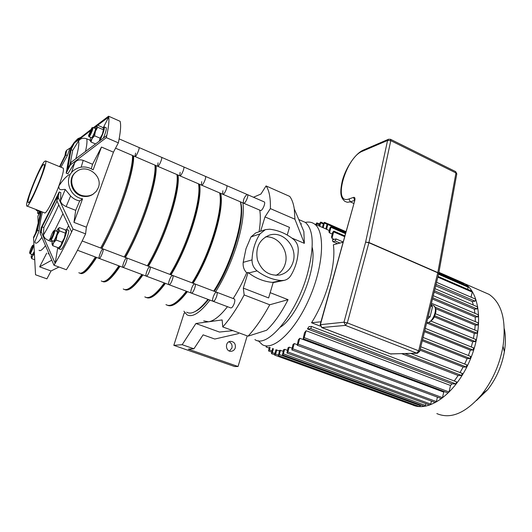 <?xml version="1.0" encoding="UTF-8"?>
<svg xmlns="http://www.w3.org/2000/svg" width="532" height="532" viewBox="0 0 532 532"><rect width="100%" height="100%" fill="white"/><g stroke="black" fill="none" stroke-linecap="round" stroke-linejoin="round"><path stroke-width="0.8" d="M36.961 209.887L36.216 210.273L36.123 209.561M39.202 210.752L38.45 211.138L36.382 210.34M39.734 210.958C38.603 212.833 37.878 213.605 37.566 213.279L37.686 210.845M93.379 127.68L108.581 116.202L120.099 121.303C121.163 125.08 120.578 132.262 118.343 142.855L113.449 152.172L86.403 227.204L85.585 233.874C78.716 248.431 72.312 260.387 66.374 269.744L53.985 265.215L40.126 233.262L41.163 231.673L55.168 263.274L53.985 265.215M58.959 267.037L51.039 270.974L46.902 278.854L35.538 274.778L33.523 237.252L36.661 230.994L40.691 211.33M113.449 152.172L101.459 147.045L93.14 169.828C86.656 165.984 80.405 166.017 74.387 169.927C63.301 177.262 68.847 196.847 82.566 198.802L79.707 200.923C76.216 200.291 73.183 198.642 70.616 195.976L65.23 189.452L60.562 200.763L60.814 192.624L59.172 191.966L58.188 197.478L72.997 229.026L71.621 231.965L56.798 200.704L57.636 196.089L42.108 226.905L41.163 231.673M60.562 200.763C60.715 202.985 62.57 204.926 66.141 206.582L75.71 210.346L73.961 222.369L86.403 227.204M85.585 233.874L72.997 229.026M118.343 142.855L106.307 137.648L70.324 164.947L66.194 173.166L70.078 150.649L74.054 142.656L90.646 129.768M101.459 147.045L92.568 164.275L83.211 160.365C79.514 159.234 76.661 160.052 74.666 162.825L67.817 173.831L66.194 173.166M90.054 131.005L74.354 143.022L71.029 149.698L67.704 169.11L71.142 162.267L106.779 135.527L106.307 137.648M108.581 116.202L108.734 117L103.467 127.314M106.779 135.527C108.654 126.789 109.306 120.618 108.734 117L97.695 125.259M95.208 127.128L94.071 127.979M90.074 140.235L86.663 138.772C83.152 137.642 80.425 138.4 78.497 141.047L72.691 150.396L71.029 149.698M70.543 147.736L66.66 150.21L65.815 154.932L59.93 166.802M73.981 142.809L69.499 149.432L67.345 155.57L65.815 154.932M59.551 166.649L64.911 155.836L65.622 151.913L66.66 150.21M98.3 187.763L96.259 191.38L93.127 194.127C90.393 195.769 87.374 196.361 84.069 195.902C72.206 194.659 67.118 177.695 76.741 171.437C86.782 163.417 103.248 176.039 98.3 187.763M93.612 193.814L92.495 194.586C89.768 196.228 86.756 196.82 83.458 196.361C72.013 195.151 66.66 179.071 75.517 172.448M65.23 189.452C62.763 188.993 58.547 191.673 58.859 185.947C62.683 180.295 66.128 176.511 69.2 174.582M79.707 200.923L75.71 210.346M82.566 198.802L73.961 222.369M74.354 143.022L74.054 142.656M70.324 164.947L71.142 162.267M56.798 200.704L58.188 197.478M40.126 233.262L41.263 227.536L59.172 191.966M71.621 231.965C65.749 244.341 60.269 254.775 55.168 263.274L57.769 247.573M56.984 201.096L43.83 227.563L43.458 234.918C43.584 237.179 45.393 239.087 48.884 240.637L52.236 241.894M43.83 227.563L42.108 226.905M72.691 150.396L70.005 164.528M67.345 155.57L60.987 167.234M51.75 260.188L39.634 266.845L51.039 270.974M92.568 164.275L91.271 168.757M49.024 254.017L48.166 253.638M46.73 253.106L39.634 266.845M42.487 212.029C41.037 217.455 39.893 223.779 39.055 230.988L34.826 241.854C35.498 244.6 37.839 243.111 41.835 237.385M62.862 168.006L63.275 168.179C64.006 169.954 62.537 175.879 58.859 185.947C53.493 200.471 45.632 215.048 44.482 212.8L27.072 206.057M40.026 211.078L37.878 216.318L38.158 222.921M39.055 230.988L37.466 230.389L33.676 237.937M41.303 211.57L37.466 230.389M40.412 211.224L37.878 216.318M68.581 225.668L66.66 229.472M44.555 161.376L45.666 160.943C48.306 162.998 28.356 210.433 26.753 205.931C24.499 204.155 39.8 165.918 44.555 161.376M43.291 164.681L44.216 164.328C46.457 166.09 29.539 206.316 28.163 202.512C26.248 201.023 39.288 168.451 43.291 164.681M99.245 141.106L100.109 138.194L102.363 134.23L99.271 141.093M103.674 128.963L102.363 134.23L103.654 128.857L102.709 127.441L97.236 125.053L94.576 128.199M97.708 127.274L95.441 131.231L96.777 125.858L97.708 127.274L103.228 129.675M95.441 131.231L94.563 135.806L92.069 138.613L95.441 131.231M92.069 138.613L90.985 141.991L90.088 140.515C90.26 141.193 90.925 140.554 92.069 138.613M90.653 137.495L90.081 140.468M95.474 143.913L90.985 141.991M89.024 136.797L91.757 137.721C92.954 136.717 96.046 129.043 95.447 128.578L95.341 128.531M100.109 138.194L94.563 135.806M91.797 127.919L91.983 127.78C93.193 127.301 88.545 137.968 88.525 135.713L91.797 127.919M91.983 127.78L92.947 127.494C93.639 128.119 89.409 137.835 88.917 136.751M103.042 127.826L104.345 126.962C104.618 129.176 103.128 133.738 99.876 140.641M105.994 127.68L106.234 127.786C106.619 129.096 105.669 132.521 103.374 138.047M51.99 243.935L52.715 245.684L53.692 242.592L56.146 240.025L57.097 235.177L59.511 230.901L58.726 228.953L59.398 227.576L65.15 229.784L65.941 231.56M65.316 233.116L64.379 237.944L65.955 231.719L65.316 233.116L59.511 230.901M61.978 242.226L60.974 245.325L64.379 237.944L61.978 242.226L56.146 240.025M59.67 246.921L60.974 245.325L58.52 247.852L52.715 245.684M56.412 231.141L58.021 228.687L58.726 228.953L57.097 235.177L53.692 242.592C52.602 244.354 52.023 244.713 51.97 243.676L52.502 240.856M59.398 227.576L58.301 228.467M57.25 231.46L57.35 231.493C58.081 231.925 54.656 240.663 53.559 241.162L50.806 240.218M50.52 239.327C51.591 238.788 54.836 230.123 53.705 230.848C52.083 233.063 50.939 235.822 50.274 239.127L50.52 239.327M50.387 239.373L50.926 240.171C52.003 239.666 55.441 230.915 54.723 230.496L53.719 230.841M58.42 247.819L58.593 248.73L59.025 248.723C61.28 247.826 68.129 230.309 66.573 229.438L65.396 230.17M58.799 248.81L61.02 249.468C63.295 248.577 70.131 231.081 68.555 230.196L68.342 230.117M34.341 253.937L32.538 255.932L34.267 252.474M31.674 254.356L31.155 256.81C31.142 257.774 31.607 257.481 32.538 255.932L31.74 258.658L31.175 257.162M34.647 259.722L31.74 258.658M30.045 253.757L32.512 254.595L34.221 251.603M29.765 252.973L29.593 252.833C30.211 249.907 31.228 247.413 32.658 245.338C33.583 244.733 30.617 252.554 29.765 252.973M32.671 245.338L33.549 245.013C34.154 245.312 31.002 253.332 30.131 253.724L29.666 252.999M229.445 351.027L231.905 348.061C232.504 345.088 231.513 343.007 228.933 341.803M235.284 347.862C234.585 349.87 233.242 351.007 231.274 351.273C225.462 351.998 224.63 341.704 230.469 341.344C234.206 341.67 235.809 343.838 235.284 347.862M238.509 333.597L214.788 339.037L203.111 334.847L193.921 348.799L188.355 349.152L238.05 366.501L234.639 366.535L173.818 345.334L182.17 344.689L195.902 323.509L219.463 332.054L232.93 330.651M246.954 336.683L238.05 366.501M185.016 313.009L184.132 313.162L173.818 345.334M203.696 320.882L208.537 321.787L195.902 323.509M193.921 348.799L182.17 344.689M287.22 235.024L289.481 227.383L264.983 216.916L270.369 208.604C270.662 197.977 269.225 190.416 266.067 185.934L260.913 194.04L253.478 197.246M266.067 185.934L289.734 196.414C291.922 199.294 293.438 203.45 294.276 208.896L303.852 231.487L304.357 243.337L291.875 238.063M270.369 208.604L294.934 219.231L294.276 208.896M294.934 219.231L304.357 243.337M270.183 292.673L288.058 299.669C281.248 313.049 274.086 323.25 266.579 330.272L248.025 336.171C255.433 328.291 262.668 317.823 269.731 304.776L288.058 299.669M227.47 306.685C220.182 315.968 213.871 320.995 208.537 321.787L222.137 319.938L222.762 326.934C229.99 318.854 237.126 308.188 244.168 294.934L243.31 288.111L268.627 297.933L273.209 282.425L272.49 282.386C263.938 281.627 256.005 278.482 248.677 272.943L257.069 270.888C264.524 276.547 272.59 279.766 281.275 280.55L272.49 282.386M244.168 294.934L269.731 304.776M222.762 326.934L248.025 336.171M264.983 216.916L260.613 231.26M254.914 339.589C267.27 348.866 296.543 313.953 307.463 273.807C314.419 246.782 313.72 229.651 305.381 222.416L301.79 220.86M273.149 282.632L284.048 280.404M259.084 231.779C260.481 222.948 260.7 215.726 259.749 210.133M233.189 298.532C238.07 290.918 242.572 282.339 246.688 272.796L248.078 272.451L243.31 288.111M248.078 272.451L248.677 272.943M265.195 229.704L255.746 232.916L250.998 236.906L259.935 233.927L265.388 229.638L269.644 229.206C278.349 230.25 286.263 233.595 293.391 239.234C296.637 241.994 298.259 245.565 298.266 249.947C297.953 259.303 295.473 267.849 290.811 275.569C289.209 278.11 287.014 279.706 284.221 280.364L281.275 280.55M215.62 291.835C224.238 277.93 231.294 262.309 236.787 244.986C242.206 227.044 244.248 213.013 242.918 202.898M183.906 311.2L186.905 314.751C192.325 317.81 200.012 312.929 209.967 300.101M250.998 236.906L245.99 248.737L243.191 262.349C242.792 266.539 243.955 270.017 246.688 272.796M259.935 233.927C255.081 241.601 252.441 250.259 252.022 259.915L243.191 262.349M257.069 270.888C253.684 268.095 252.002 264.437 252.022 259.915M275.935 275.383C280.477 273.016 283.549 269.239 285.159 264.038C289.435 251.111 278.236 235.563 265.461 236.933M293.072 262.096C290.871 268.926 286.529 273.215 280.038 274.964C269.219 276.248 261.671 271.18 257.408 259.769C255.307 247.766 259.25 239.58 269.232 235.21C283.044 230.21 298.033 247.32 293.072 262.096M243.729 203.251L260.374 210.399C261.884 211.849 265.993 202.985 264.291 201.941L264.052 201.841M246.801 194.592C244.088 197.392 242.991 200.245 243.503 203.151C244.926 204.574 249.049 195.623 247.433 194.619L264.291 201.941M213.246 301.338L230.702 307.902C231.925 308.081 233.156 306.485 234.373 303.114C234.991 300.926 234.984 299.549 234.366 298.984L234.147 298.898M216.657 296.391C217.295 294.196 217.322 292.819 216.737 292.261C215.121 290.918 211.244 300.347 213.039 301.258C214.21 301.411 215.413 299.789 216.657 296.391M459.934 281.508L464.642 283.689C480.622 293.059 483.781 328.982 469.324 361.647C455.06 394.412 428.001 413.151 411.781 404.546M483.369 291.882L489.101 294.389C501.836 303.154 506.477 320.43 503.033 346.219C499.728 364.4 492.659 380.473 481.826 394.438C465.733 413.138 450.73 419.522 436.839 413.59M504.316 328.823C505.733 335.712 505.752 343.373 504.369 351.792C501.796 366.056 496.25 378.671 487.724 389.637L476.506 400.503M420.606 404.965L419.489 406.574L278.469 355.589M415.678 405.198L414.867 405.756L274.791 355.17M463.811 283.21L463.944 284.593M468.034 286.376L467.794 289.395M471.964 291.21L472.236 292.095L471.053 297.195M475.721 299.21L475.116 301.185L472.23 301.504L473.38 305.095M477.616 306.904L477.018 308.899L474.311 309.165L474.923 313.341M478.448 314.831L477.842 316.846L475.222 317.072L475.309 321.647M478.261 322.931L477.796 324.972L475.182 325.158L474.77 330.026M477.43 331.17L476.965 333.225L474.325 333.384L473.413 338.478M475.874 339.522L475.402 341.591L472.695 341.717L471.286 346.984M473.606 347.955L473.134 350.029L470.315 350.123L468.386 355.516M470.607 356.433L470.135 358.515L467.156 358.575L464.669 364.048M466.837 364.932L466.358 367.02L463.153 367.04L460.027 372.56M462.195 373.424L461.709 375.512L458.172 375.486L454.255 380.985M456.489 381.863L456.004 383.951L451.941 383.858L450.531 385.481L449.021 391.971L447.984 392.949L303.253 338.751M444.366 391.592L443.755 392.117L442.458 397.657L441.44 398.621L297.275 345.268M437.424 397.138L436.38 401.58L435.376 402.538L291.888 349.903M431.425 401.088L430.714 404.094L429.723 405.045L286.994 353.042M425.833 403.628L425.407 405.411L424.436 406.355L282.532 354.897M320.211 326.089L311.526 322.758C326.681 298.964 336.237 264.065 333.365 244.78L343.233 242.206M311.526 322.758L321.188 321.754M475.222 317.072L432.463 299.044M475.182 325.158L435.628 308.66M474.325 333.384L434.298 316.873M472.695 341.717L426.624 322.937M470.315 350.123L424.489 331.682M467.156 358.575L422.275 340.753M463.153 367.04L419.981 350.129M474.311 309.165L434.165 292.075M472.23 301.504L435.695 285.817M337.581 243.676L332.846 241.641L332.427 239.826L336.038 238.928L335.253 240.996L332.846 241.641M334.196 239.347L332.028 238.409L331.483 236.807L332.759 232.258L333.783 231.094L344.756 235.869M332.261 234.04L329.567 232.87L328.876 231.859L330.046 227.709L331.057 226.552L345.581 232.896M329.235 230.595L325.803 228.86L326.927 224.91L327.925 223.759L345.933 231.639M298.811 219.57L305.381 222.416C308.799 221.638 311.785 222.137 314.352 223.919C325.285 231.008 323.815 265.076 309.558 297.893C295.42 330.784 273.302 351.446 262.316 344.656L258.206 340.693M300.753 224.152L301.544 223.766M278.256 355.063L275.609 354.106L274.745 355.157L274.678 354.139L275.942 349.743L279.386 350.927M280.524 350.242L279.3 354.505L278.416 355.569L279.566 350.289L283.157 351.206M284.653 349.325L283.37 353.807L282.479 354.877L283.596 349.664L284.653 349.325L287.34 350.302M289.215 347.143L287.845 351.945L286.941 353.022L288.051 347.802L289.215 347.143L291.942 348.147M294.243 343.559L292.753 348.793L291.835 349.883L292.959 344.583L294.243 343.559L297.049 344.596M299.815 338.272L298.159 344.144L297.215 345.248L298.386 339.755L299.815 338.272L443.755 392.117M306.086 330.731L304.151 337.607L303.193 338.724L304.464 332.846L306.086 330.731L450.531 385.481M451.941 383.858L307.416 328.916L309.012 326.621L311.499 326.422L456.662 381.909M458.172 375.486L401.866 353.747M332.028 238.409L333.783 231.094M329.567 232.87L331.057 226.552M326.595 229.445L327.925 223.759M323.263 227.59L324.473 222.336L323.496 223.473L322.392 227.344M319.838 226.306L320.769 222.07L319.805 223.201L319.014 225.947M316.527 224.87L316.833 222.855L315.722 224.517M266.086 346.026L266.14 347.004L266.851 346.305M269.318 347.203L268.574 350.967L269.418 349.936L270.13 347.496M272.617 348.407L271.46 353.64L272.311 352.596L273.441 348.706M275.609 354.106L276.8 349.989M307.416 328.916L310.748 328.61L311.499 326.422M312.184 247.327C317.385 267.49 298.146 315.942 280.404 327.16M427.602 318.927L430.062 316.866L432.543 306.691L431 305.042M428.287 316.134L430.062 316.866M430.774 305.953L432.543 306.691M455.485 171.53L390.608 139.344L388.586 139.231L387.562 140.461L390.774 140.654L390.435 139.258M468.12 286.416L438.701 273.568L437.809 272.584L438.661 273.674M419.642 351.512L438.701 273.521L456.802 173.824L455.691 171.63L455.951 172.94L437.809 272.584L368.942 242.486L365.61 242.153L368.889 242.718L390.774 140.654L455.951 172.94L456.755 174.084M135.58 153.103L135.002 156.548C135.78 157.738 139.989 148.248 139.005 147.504L247.433 194.619C249.049 195.623 244.926 204.574 243.503 203.151L222.895 194.3M102.809 248.929C101.452 249.382 98.201 257.887 99.185 258.419C100.096 259.543 104.206 249.594 103.102 248.936L216.524 292.181M132.481 155.464C133.399 170.513 117.126 218.479 100.654 248.005M95.421 257.003C87.354 269.664 81.822 274.898 78.829 272.703M133.04 155.703C134.815 169.356 118.35 218.592 101.572 248.358M96.292 257.335C90.493 266.386 85.991 271.4 82.779 272.371M135.141 156.608L157.605 166.257C158.529 167.494 162.719 158.124 161.595 157.319C162.719 158.124 158.529 167.494 157.605 166.257L158.084 162.805M115.544 148.189L135.002 156.548C135.78 157.738 139.989 148.248 139.005 147.504L119.148 138.879M99.311 258.472L122.939 267.357C124.003 268.527 128.066 258.685 126.809 257.98C128.066 258.685 124.003 268.527 122.939 267.357C121.821 266.778 125.007 258.353 126.49 257.954M77.486 250.253L99.185 258.419C100.096 259.543 104.206 249.594 103.102 248.936L82.181 240.963M154.938 165.113C156.674 180.368 141.02 227.975 124.235 256.996M118.882 265.834C110.57 278.236 104.698 283.27 101.266 280.923M133.612 155.949C134.576 171.011 118.337 218.958 101.845 248.464M96.605 257.448C88.525 270.096 82.979 275.323 79.96 273.115M155.397 165.306C158.017 179.198 142.197 228.075 125.093 257.322M119.687 266.133C114.054 274.512 109.506 279.313 106.034 280.537M157.765 166.323L179.75 175.766C180.8 177.056 184.976 167.793 183.72 166.935C184.976 167.793 180.8 177.056 179.75 175.766L180.129 172.315M123.085 267.41L146.18 276.101C147.397 277.318 151.407 267.583 150.011 266.825C151.407 267.583 147.397 277.318 146.18 276.101C144.943 275.476 148.062 267.13 149.658 266.785M176.937 174.562C179.457 190.01 164.388 237.265 147.311 265.794M141.845 274.472C133.306 286.628 127.108 291.463 123.258 288.982M156.049 165.585C157.824 180.853 142.197 228.441 125.399 257.441M120.039 266.266C111.92 278.376 106.107 283.45 102.596 281.481M177.302 174.715C180.72 188.827 165.532 237.352 148.115 266.1M142.589 274.751C137.136 282.499 132.581 287.087 128.917 288.517M179.922 175.846L201.435 185.083C202.619 186.413 206.775 177.262 205.399 176.351C206.775 177.262 202.619 186.413 201.435 185.083L201.721 181.625M146.347 276.168L168.937 284.667C170.287 285.923 174.257 276.294 172.72 275.483C174.257 276.294 170.287 285.923 168.937 284.667C167.58 283.995 170.632 275.722 172.341 275.436M198.489 183.819C201.761 199.447 187.257 246.356 169.901 274.406M164.335 282.931C155.57 294.848 149.066 299.496 144.817 296.883M178.027 175.028C180.587 190.483 165.545 237.724 148.455 266.226M142.982 274.898C134.689 286.695 128.584 291.589 124.661 289.581M198.768 183.939C202.958 198.256 188.361 246.429 170.652 274.692M165.013 283.19C159.76 290.339 155.238 294.715 151.44 296.304M201.628 185.163L222.682 194.207C223.985 195.583 228.128 186.532 226.625 185.582C228.128 186.532 223.985 195.583 222.682 194.207L222.875 190.749M169.116 284.733L191.221 293.046C192.704 294.349 196.627 284.82 194.958 283.962C196.627 284.82 192.704 294.349 191.221 293.046C189.744 292.341 192.737 284.141 194.552 283.902M219.603 192.89C223.606 208.69 209.648 255.254 192.025 282.844M186.353 291.217C177.382 302.901 170.579 307.37 165.951 304.623M199.553 184.272C202.865 199.919 188.388 246.808 171.018 274.831M165.445 283.35C156.667 295.253 150.15 299.895 145.888 297.268M219.802 192.97C224.723 207.487 210.712 255.32 192.724 283.104M186.978 291.456C181.937 298.04 177.482 302.189 173.625 303.912M191.414 293.119L213.039 301.258C214.649 302.602 218.526 293.165 216.737 292.261L234.366 298.984M240.304 201.774C244.993 217.748 231.566 263.965 213.698 291.104M207.926 299.336C198.755 310.788 191.673 315.084 186.679 312.218M220.647 193.335C224.684 209.149 210.752 255.693 193.123 283.257M187.444 291.629C178.459 303.3 171.65 307.755 167.001 305.009M240.417 201.828C246.05 216.531 232.59 264.018 214.343 291.35M208.497 299.549C203.683 305.594 199.334 309.524 195.457 311.34M70.616 195.976L66.141 206.582M78.497 141.047C79.381 143.234 78.517 149.093 75.89 158.629M74.666 162.825L71.527 172.494M69.499 149.432L73.755 143.268M74.806 142.064L76.894 140.415M58.746 204.926C53.06 217.708 47.966 227.703 43.458 234.918M86.663 138.772C87.321 140.747 86.949 144.93 85.546 151.327M83.211 160.365L81.157 167.134M45.413 245.757C42.281 249.887 40.159 251.39 39.062 250.266M35.551 233.209L38.67 221.192M62.909 213.791L54.696 230.476M50.414 238.13L48.884 240.637M477.842 316.846L432.769 297.807M477.796 324.972L435.056 307.11M476.965 333.225L434.777 315.795M475.402 341.591L428.626 322.492M473.134 350.029L424.769 330.532M470.135 358.515L422.554 339.589M466.358 367.02L420.273 348.939M461.709 375.512L405.178 353.647M472.236 292.095L437.816 277.139M344.556 236.607L333.843 231.952M468.293 287.247L438.521 274.259M345.381 233.621L331.117 227.39M464.064 284.068L438.787 273.022M345.733 232.351L327.971 224.59M327.18 224.318L324.527 223.154M323.35 223.985L320.816 222.881M319.36 224.737L316.879 223.659M271.912 350.841L269.418 349.936M274.858 353.521L272.311 352.596M449.021 391.971L304.151 337.607M442.458 397.657L298.159 344.144M436.38 401.58L292.753 348.793M430.714 404.094L287.845 351.945M425.407 405.411L283.37 353.807M420.44 405.637L279.3 354.505M456.004 383.951L310.748 328.61M475.116 301.185L436.047 284.374M340.014 243.044L335.253 240.996M477.018 308.899L434.484 290.758M432.762 305.195L433.56 305.528C438.654 308.114 432.27 323.995 426.724 322.538M354.611 200.172L353.567 197.379L349.019 198.948L350.322 201.861L354.565 200.424M349.019 198.948C332.128 205.412 345.833 157.379 362.319 151.281L387.562 140.461L365.61 242.153L343.991 322.206L345.441 325.398L347.323 322.904L343.991 322.206L320.138 324.693L321.807 327.546L320.424 324.513L354.718 200.763L320.164 324.593M354.718 200.763C355.276 198.276 354.897 197.146 353.567 197.379M362.319 151.281L363.316 150.097L388.533 139.251M363.263 150.124C355.143 153.688 345.973 167.547 342.362 180.587C339.15 195.031 341.424 198.057 344.822 201.342L347.29 202.28L350.322 201.861L353.753 203.417M418.677 350.807L416.742 353.162L417.474 353.275L419.668 351.406L418.677 350.807L347.323 322.904L368.889 242.718L437.763 272.81L418.677 350.807M417.367 353.281L390.315 353.88L321.667 327.539M390.641 353.953L321.807 327.546L345.441 325.398L416.742 353.162L390.641 353.953M38.71 213.724L37.765 213.359M92.495 194.586L93.127 194.127M80.764 137.382C77.386 139.224 79.328 136.917 74.181 142.556M45.666 160.943L63.275 168.179M103.647 129.682L103.607 129.336M96.392 125.672L96.957 125.246M88.631 135.959L88.864 136.518M92.947 127.494L95.447 128.578M104.345 126.962L106.234 127.786M59.996 246.662L59.458 247.094M57.35 231.493L54.723 230.496M68.555 230.196L66.573 229.438M33.549 245.013L33.928 245.159M464.642 283.689L489.101 294.389M504.369 351.792L503.033 346.219M487.724 389.637L481.826 394.438M478.494 322.977L431.432 303.253M477.656 331.223L435.442 313.727M476.093 339.576L431.093 321.148M425.294 328.384L473.819 348.001M423.086 337.434L470.813 356.48M420.799 346.784L467.029 364.979M314.352 223.919L325.956 228.96M410.85 353.481L462.375 373.471M437.989 276.427L472.057 291.25M438.913 272.317L463.897 283.243M324.473 222.336L327.705 223.753M320.769 222.07L323.556 223.287M266.186 347.017L269.072 348.068M268.62 350.987L271.559 352.051M271.506 353.66L274.585 354.771M319.566 224.038L316.833 222.855M475.814 299.25L436.553 282.306M343.067 241.96L336.038 238.928M477.716 306.944L434.996 288.67M478.547 314.877L433.281 295.699M431.126 304.51L433.56 305.528C435.701 307.549 436.4 309.937 435.655 312.71L434.578 316.281C433.547 319.759 428.061 323.642 426.717 322.552M354.877 200.105L354.445 200.943M390.475 353.94L391.226 354.073"/></g></svg>
